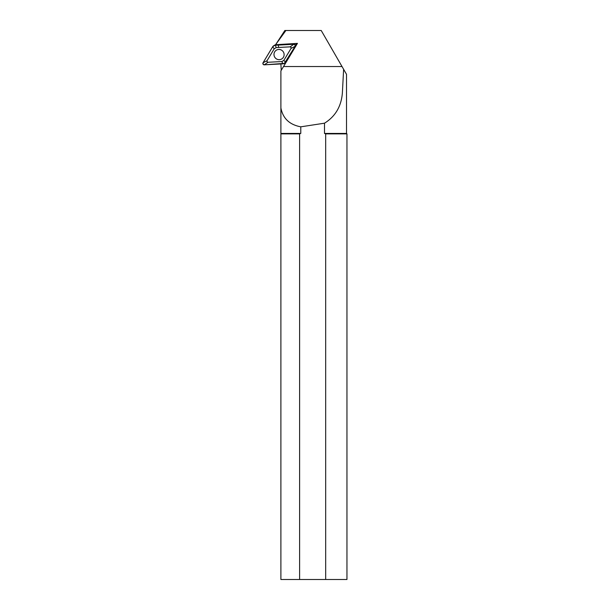 <?xml version="1.0" encoding="UTF-8"?>
<svg xmlns="http://www.w3.org/2000/svg" width="610" height="610" viewBox="0 0 610 610"><rect width="100%" height="100%" fill="white"/><g stroke="black" fill="none" stroke-linecap="round" stroke-linejoin="round"><path stroke-width="0.91" d="M275.873 44.309L285.892 30.5L284.847 30.5L275.873 44.309M285.892 30.5L321.218 30.5L346.518 74.329L346.518 133.438L324.497 133.438L325.671 133.864L325.671 579.5L299.601 579.5L299.601 133.864L280.897 133.864L280.897 579.5L299.601 579.5M275.873 44.705L297.451 43.379L283.528 66.528L342.019 66.528M281.24 70.302L280.897 63.951M324.497 133.438L324.497 123.189C335.271 116.54 341.226 106.514 342.37 93.109L343.621 69.304M346.518 133.438L346.953 133.864L325.671 133.864M324.497 123.189L300.776 126.827C289.468 124.692 282.842 118.378 280.897 107.909L280.897 70.874L283.528 66.528M280.897 107.909L280.897 133.864M300.776 126.827L300.776 133.438L280.897 133.438M300.776 133.438L299.601 133.864M346.953 133.864L346.953 579.5L325.671 579.5M290.124 46.856L291.054 47.359L291.054 48.411L295.095 46.337L295.087 44.934L293.845 44.271L290.124 46.856L276.216 47.588L275.308 45.239L293.829 44.278L275.308 45.239L276.246 44.682M296.163 43.462A1.365 1.334 59.2 0 1 296.856 44.355M275.392 44.736L273.783 45.704L275.308 45.239A3.431 3.363 59.2 0 0 273.753 45.719A3.431 3.363 -120.8 0 0 272.624 46.848L275.392 44.743A3.446 3.378 59.2 0 1 275.392 44.736A3.446 3.378 59.2 0 1 275.812 44.53M264.313 64.82L282.857 63.852L281.881 61.541L267.973 62.273L264.313 64.82L263.078 64.157L263.07 62.754L272.647 46.84L274.218 48.785L276.216 47.588M295.987 45.803L295.095 46.337L284.39 63.387L264.298 64.835A1.365 1.334 59.2 0 1 263.055 64.172A1.365 1.334 -120.8 0 1 263.047 62.761L267.043 60.718L274.218 48.785M282.842 63.867A3.431 3.363 59.2 0 0 284.367 63.394A3.431 3.363 -120.8 0 0 285.503 62.266L283.879 60.344L281.881 61.541M291.054 48.411L283.879 60.344M267.973 62.273L267.043 61.77L267.043 60.718M284.108 54.298A5.147 5.04 59.2 0 1 281.683 58.987A5.147 5.04 59.2 0 1 273.989 54.831A5.147 5.04 59.2 0 1 276.414 50.142A5.147 5.04 59.2 0 1 284.108 54.298M272.624 46.848L263.047 62.761M295.095 43.523L293.845 44.271A1.365 1.334 59.2 0 1 295.065 44.942A1.365 1.334 -120.8 0 1 295.072 46.352L285.503 62.266L286.418 61.717M278.427 45.079L278.556 47.466M295.087 44.934L296.704 43.973M284.39 63.387L285.991 62.433L284.382 63.387"/></g></svg>
